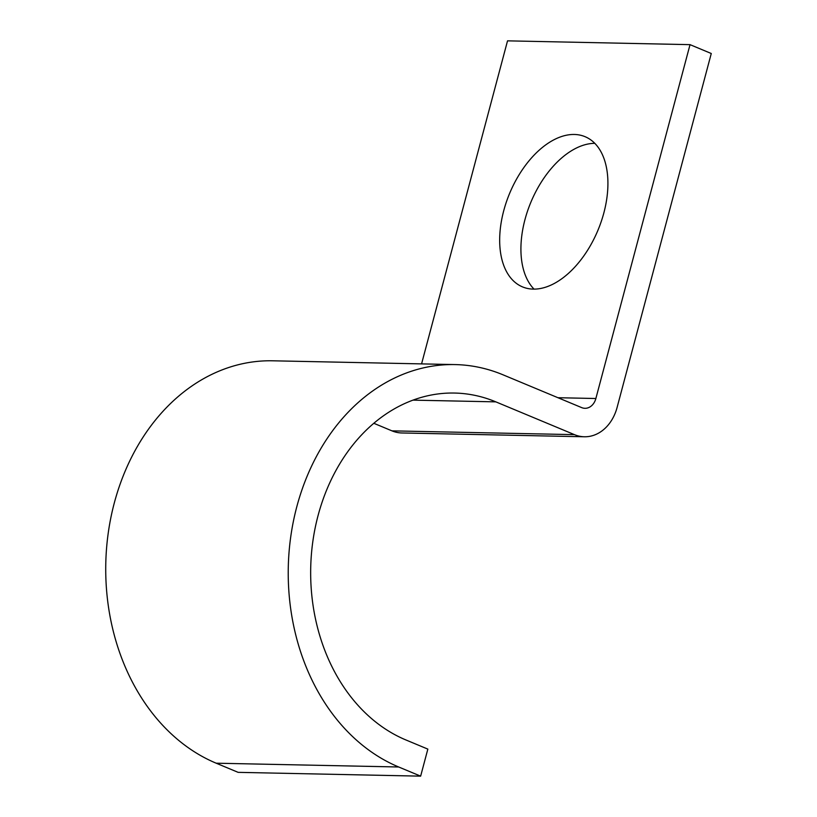 <?xml version="1.0" encoding="UTF-8"?>
<svg xmlns="http://www.w3.org/2000/svg" width="817" height="817" viewBox="0 0 817 817"><rect width="100%" height="100%" fill="white"/><g stroke="black" fill="none" stroke-linecap="round" stroke-linejoin="round"><path stroke-width="1.23" d="M603.875 212.828A81.363 47.846 -67.4 0 0 585.115 136.705A81.363 47.846 -67.4 0 0 503.721 210.745A81.363 47.846 -67.4 0 0 522.482 286.879A81.363 47.846 -67.4 0 0 603.875 212.828M534.022 289.106A81.363 47.846 112.6 0 1 524.963 219.61A81.363 47.846 112.6 0 1 594.817 143.332M421.572 363.892L507.531 40.85L690.028 44.649L711.27 53.503L617.121 407.366A42.698 33.64 -88.8 0 1 584.359 436.768A42.698 33.64 -88.8 0 1 574.453 434.644L495.837 401.862A177.902 140.187 91.2 0 0 454.558 393.048A177.902 140.187 91.2 0 0 312.84 541.426A177.902 140.187 91.2 0 0 405.886 739.947L427.842 749.107L420.643 776.15L238.145 772.351L216.188 763.201L398.686 766.989L420.643 776.15M690.028 44.649L595.869 398.512A14.236 11.213 -88.8 0 1 584.952 408.306A14.236 11.213 -88.8 0 1 581.653 407.601L503.037 374.819A206.364 162.614 91.2 0 0 455.151 364.586A206.364 162.614 91.2 0 0 290.75 536.708A206.364 162.614 91.2 0 0 398.686 766.989M455.151 364.586L272.653 360.797A206.364 162.614 91.2 0 0 108.252 532.919A206.364 162.614 91.2 0 0 216.188 763.201M584.359 436.768L401.862 432.969A42.698 33.64 -88.8 0 1 391.956 430.855L373.808 423.288M557.96 397.716L595.869 398.512M391.956 430.855L574.453 434.644M412.953 400.136L495.837 401.862"/></g></svg>
